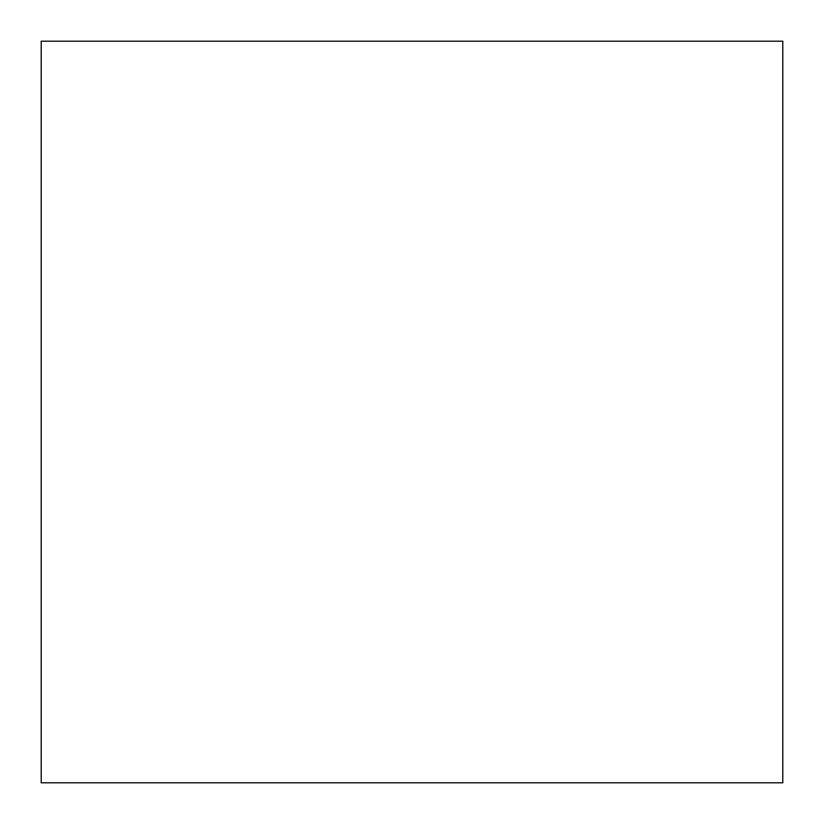 <?xml version="1.0" encoding="UTF-8"?>
<svg xmlns="http://www.w3.org/2000/svg" width="824" height="824" viewBox="0 0 824 824"><rect width="100%" height="100%" fill="white"/><g stroke="black" fill="none" stroke-linecap="round" stroke-linejoin="round"><path stroke-width="1.24" d="M782.8 41.2L41.2 41.2L41.2 782.8L782.8 782.8L782.8 41.2"/></g></svg>
